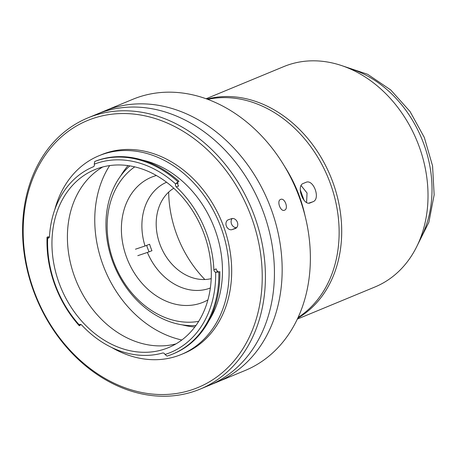 <?xml version="1.0" encoding="UTF-8"?>
<svg xmlns="http://www.w3.org/2000/svg" width="457" height="457" viewBox="0 0 457 457"><rect width="100%" height="100%" fill="white"/><g stroke="black" fill="none" stroke-linecap="round" stroke-linejoin="round"><path stroke-width="0.69" d="M149.045 251.824A67.647 53.715 67.5 0 1 146.646 245.38M207.901 299.935A67.647 53.715 67.5 0 1 203.228 302.208A67.647 53.715 67.5 0 1 200.486 303.237A67.647 53.715 67.5 0 1 127.04 258.531A67.647 53.715 67.5 0 1 151.49 177.196A67.647 53.715 67.5 0 1 154.232 176.168A67.647 53.715 67.5 0 1 156.403 175.505M134.746 166.862A84.848 67.368 -112.5 0 0 115.113 265.466A84.848 67.368 -112.5 0 0 198.686 321.351M195.927 325.487A89.435 71.006 67.5 0 1 114.324 265.791A89.435 71.006 67.5 0 1 129.874 165.88M210.346 287.996A57.245 45.454 67.5 0 1 208.82 288.544A57.245 45.454 67.5 0 1 147.377 252.453L151.953 250.716A54.6 43.352 -112.5 0 1 149.599 244.255L145.023 245.992A57.245 45.454 67.5 0 1 166.571 182.223M211.203 278.644A49.305 39.148 67.5 0 1 160.807 246.552A49.305 39.148 67.5 0 1 173.786 188.233M145.023 245.992L135.443 249.208M137.797 255.669L147.377 252.453M206.118 98.746L283.763 66.608A119.248 94.679 67.5 0 1 288.601 64.797A119.248 94.679 67.5 0 1 418.058 143.607A119.248 94.679 67.5 0 1 374.963 286.973L297.318 319.106M207.072 99.089A119.248 94.679 67.5 0 1 330.537 176.305A119.248 94.679 67.5 0 1 297.753 318.186M165.006 354.472A101.585 80.66 -112.5 0 0 166.354 354.038A101.585 80.66 -112.5 0 0 215.647 272.258A2.291 1.822 67.5 0 1 213.876 269.83A99.523 79.021 -112.5 0 0 176.333 186.947A2.291 1.822 67.5 0 1 175.665 183.994A101.585 80.66 -112.5 0 0 94.245 164.177A2.291 1.822 67.5 0 1 93.359 166.754A99.523 79.021 -112.5 0 0 49.482 236.48A2.291 1.822 67.5 0 1 47.671 238.183A101.585 80.66 -112.5 0 0 79.204 324.83A2.291 1.822 67.5 0 1 81.729 325.081A99.523 79.021 -112.5 0 0 162.623 353.027A2.291 1.822 67.5 0 1 165.006 354.472L167.056 356.1A103.882 82.477 67.5 0 0 168.427 355.655A103.882 82.477 67.5 0 0 172.643 354.078A103.882 82.477 67.5 0 0 218.834 272.041L215.647 272.258M164.554 349.085A96.313 76.473 -112.5 0 0 168.462 347.623A96.313 76.473 -112.5 0 0 203.268 231.825A96.313 76.473 -112.5 0 0 98.706 168.17A96.313 76.473 -112.5 0 0 94.799 169.633A96.313 76.473 -112.5 0 0 59.993 285.431A96.313 76.473 -112.5 0 0 164.554 349.085M177.944 181.766L178.973 181.343A103.882 82.477 -112.5 0 0 98.438 160.104A103.882 82.477 -112.5 0 0 95.73 161.081L94.696 161.51A103.882 82.477 67.5 0 1 97.404 160.533A103.882 82.477 67.5 0 1 177.944 181.766L175.865 183.788L178.07 182.874A2.291 1.822 -112.5 0 0 178.653 185.988L176.333 186.947M111.788 347.543A107.549 85.39 -112.5 0 0 176.893 356.117A107.549 85.39 -112.5 0 0 181.258 354.483L183.834 353.421A107.549 85.39 -112.5 0 0 222.702 224.113A107.549 85.39 -112.5 0 0 105.944 153.032A107.549 85.39 -112.5 0 0 101.58 154.666L99.003 155.734A107.549 85.39 -112.5 0 0 54.754 209.74M181.258 354.483A107.549 85.39 -112.5 0 0 220.125 225.175A107.549 85.39 -112.5 0 0 103.368 154.1A107.549 85.39 -112.5 0 0 99.003 155.734M93.319 118.357A144.469 114.707 -112.5 0 0 33.864 290.561A144.469 114.707 -112.5 0 0 192.094 389.724A144.469 114.707 -112.5 0 0 251.55 217.521A144.469 114.707 -112.5 0 0 93.319 118.357M194.162 391.346A146.766 116.529 67.5 0 1 34.835 294.354A146.766 116.529 67.5 0 1 87.87 117.9A146.766 116.529 67.5 0 1 93.828 115.672A146.766 116.529 67.5 0 1 253.155 212.665A146.766 116.529 67.5 0 1 200.12 389.118A146.766 116.529 67.5 0 1 194.162 391.346M102.842 111.942A146.766 116.529 -112.5 0 0 96.89 114.17A146.766 116.529 67.5 0 1 102.842 111.942A146.766 116.529 67.5 0 1 262.175 208.935A146.766 116.529 67.5 0 1 209.135 385.388A146.766 116.529 -112.5 0 0 262.175 208.935A146.766 116.529 -112.5 0 0 102.842 111.942M232.213 218.515A5.273 4.187 -112.5 0 0 231.75 224.496A5.273 4.187 -112.5 0 0 236.652 227.615M228.494 219.697A5.273 4.187 -112.5 0 0 228.283 219.777A5.273 4.187 -112.5 0 0 226.375 226.124A5.273 4.187 -112.5 0 0 232.105 229.608L235.212 228.563A5.273 4.187 -112.5 0 0 235.424 228.483A5.273 4.187 -112.5 0 0 237.332 222.142A5.273 4.187 -112.5 0 0 231.608 218.657L228.494 219.697M208.872 320.797A99.523 79.021 -112.5 0 0 213.145 224.89A99.523 79.021 -112.5 0 0 142.344 160.053M80.455 324.39L79.21 324.91L79.307 325.784L80.986 324.539M79.307 325.784A103.882 82.477 67.5 0 1 47.06 237.2L47.614 238.103L49.19 237.451M49.362 237.08L48.094 236.772L47.06 237.2M94.696 161.51L94.245 164.177M109.646 165.588A107.778 85.573 -112.5 0 0 104.859 269.71A107.778 85.573 -112.5 0 0 181.829 339.991M102.745 166.971A96.313 76.473 -112.5 0 0 95.096 172.266A96.313 76.473 -112.5 0 0 76.428 281.472A96.313 76.473 -112.5 0 0 166.811 345.549A96.313 76.473 -112.5 0 0 175.968 343.887M213.876 269.83L216.195 268.87A2.291 1.822 -112.5 0 0 218.138 271.338L215.933 272.246M172.643 354.078L173.671 353.655A103.882 82.477 -112.5 0 0 219.863 271.618L218.834 272.041M87.87 117.9L104.619 110.971A146.766 116.529 67.5 0 1 110.571 108.743A146.766 116.529 67.5 0 1 269.904 205.736A146.766 116.529 67.5 0 1 216.864 382.189L245.078 370.513A146.766 116.529 -112.5 0 0 298.113 194.059A146.766 116.529 -112.5 0 0 138.785 97.067A146.766 116.529 -112.5 0 0 132.827 99.295L104.619 110.971A146.766 116.529 67.5 0 1 110.571 108.743A146.766 116.529 67.5 0 1 269.904 205.736A146.766 116.529 67.5 0 1 216.864 382.189L200.12 389.118M312.896 201.771C320.951 199.155 313.485 178.578 305.842 182.389L303.265 183.451C295.942 185.822 303.414 206.398 310.32 202.834L312.896 201.771L308.869 203.119M298.084 317.478A119.248 94.679 -112.5 0 0 327.96 177.373A119.248 94.679 -112.5 0 0 207.809 99.363M305.025 215.698A119.248 94.679 -112.5 0 0 284.642 166.462M301.094 185.559L307.053 193.014L306.567 202.474M280.604 199.429C284.728 197.35 288.887 208.78 284.522 210.203C280.592 212.225 276.416 200.794 280.604 199.429L280.741 199.383M304.094 200.36L300.249 189.792M300.255 190.043A105.487 83.757 67.5 0 1 303.836 200.04M204.85 279.513A105.487 83.757 67.5 0 1 168.679 192.106M194.836 326.972A94.022 74.651 67.5 0 1 182.343 324.881M120.694 175.911A94.022 74.651 67.5 0 1 128.051 165.605M419.606 240.251A110.074 87.396 -112.5 0 0 348.365 68.122M236.475 227.797L232.105 229.608M235.635 228.386L235.212 228.563M342.367 65.831L367.639 74.291L390.718 89.938L410.049 111.531L424.33 137.488L432.568 165.942L434.15 194.882L428.877 222.262L416.978 246.106"/></g></svg>
